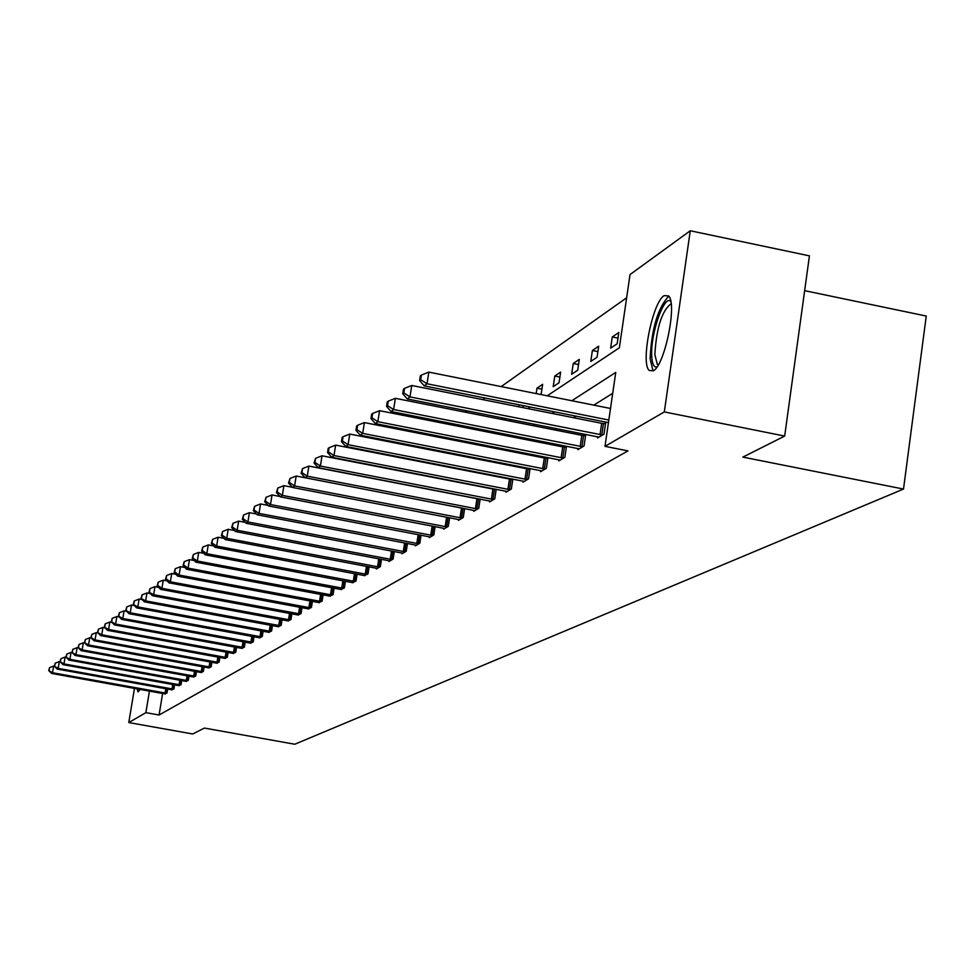 <?xml version="1.0" encoding="UTF-8"?>
<svg xmlns="http://www.w3.org/2000/svg" width="975" height="975" viewBox="0 0 975 975"><rect width="100%" height="100%" fill="white"/><g stroke="black" fill="none" stroke-linecap="round" stroke-linejoin="round"><path stroke-width="1.46" d="M653.323 370.78L649.265 370.488C640.319 363.48 652.519 302.018 664.146 295.632L668.618 295.949C677.406 303.554 664.731 365.515 653.323 370.78M139.961 689.362L137.975 691.945L137.158 688.862M804.643 290.66L926.25 316.046L903.508 489.06L294.767 744.242L204.433 728.069L192.697 733.98L128.785 722.56L134.465 688.374M626.645 297.789L501.162 386.6M485.026 398.019L482.759 399.628M466.964 410.792L465.051 412.157M449.609 423.089L448.013 424.21M432.888 434.911L431.608 435.813M416.8 446.306L415.801 447.001M401.286 457.275L400.567 457.799M547.207 395.813L619.357 347.807L630.021 274.572L690.263 230.758L664.316 411.925L604.987 446.343L615.761 372.413L571.813 400.737M664.316 411.925L784.68 436.069L809.433 255.864L690.263 230.758M597.687 436.763L597.517 437.982L603.988 434.143L605.646 422.809L604.183 423.686M559.016 459.761L558.846 460.883L564.842 457.336L566.463 446.404L565.11 447.22M523.124 481.102L522.966 482.138L528.535 478.835L530.083 468.512M528.852 469.048L529.827 468.463M489.718 500.955L489.572 501.918L494.764 498.834L496.214 489.243M458.555 519.468L458.421 520.37L463.271 517.493L464.636 508.56M429.427 536.786L429.293 537.615L433.838 534.934L435.118 526.585M402.127 552.996L402.005 553.788L406.258 551.265L407.465 543.453M376.484 568.23L376.374 568.961L380.372 566.597L381.518 559.272M352.365 582.562L356.033 581.015L357.106 574.129M329.635 596.066L333.084 594.604L334.108 588.12M308.173 608.802L311.439 607.425L312.402 601.319M287.881 620.856L290.964 619.552L291.891 613.775M268.661 632.275L271.586 631.032L272.464 625.572M250.429 643.098L253.207 641.916L254.036 636.736M233.11 653.372L235.755 652.251L236.547 647.339M216.657 663.146L219.156 662.086L219.923 657.418M200.972 672.457L203.361 671.434L204.092 666.997M186.03 681.33L188.309 680.355L189.004 676.126M171.771 689.788L173.94 688.862L174.61 684.828M612.727 393.278L593.787 405.137M576.14 416.179L573.666 417.739M556.396 428.549L554.3 429.865M537.408 440.444L535.677 441.529M519.127 451.888L517.737 452.766M501.528 462.918L500.431 463.6M484.551 473.545L483.758 474.045M162.618 693.457L159.071 715.016L627.961 450.889L604.987 446.343M164.885 693.883L167.005 692.969L167.651 689.033M178.815 685.608L181.045 684.657L181.716 680.526M193.416 676.943L195.743 675.955L196.45 671.617M208.723 667.863L211.161 666.815L211.904 662.257M224.786 658.32L227.358 657.235L228.126 652.433M241.666 648.302L244.372 647.156L245.176 642.111M259.423 637.76L262.275 636.541L263.128 631.227M278.143 626.645L281.141 625.365L282.043 619.747M297.887 614.92L301.056 613.567L302.006 607.632M318.752 602.526L322.103 601.1L323.103 594.811M340.836 589.412L344.394 587.913L345.442 581.234M364.248 575.506L368.014 573.909L369.123 566.816M389.11 560.735L388.988 561.49L393.12 559.053L394.29 551.484M415.557 545.025L415.435 545.829L419.823 543.221L421.066 535.153M443.747 528.267L443.625 529.133L448.317 526.354L449.633 517.725M473.874 510.364L473.728 511.302L478.749 508.328L480.151 499.066M506.122 491.205L505.976 492.204L511.351 489.011L512.838 479.066M511.692 479.383L512.375 478.981M540.735 470.62L540.577 471.705L546.353 468.28L547.95 457.555L546.646 458.335M577.98 448.488L577.809 449.646L584.049 445.965L585.683 434.826L584.269 435.679M784.68 436.069L742.877 457.104L903.508 489.06M159.071 715.016L145.872 712.652L128.785 722.56M441.907 465.867L442.674 465.367M457.872 455.252L458.908 454.557M474.411 444.234L475.751 443.345M491.583 432.815L493.253 431.706M509.413 420.956L511.424 419.616M527.938 408.622L530.315 407.05M149.443 691.08L145.872 712.652M554.519 411.877L552.094 413.437M535.178 424.332L533.13 425.661M516.567 436.325L514.873 437.422M498.664 447.854L497.287 448.744M481.418 458.969L480.346 459.652M464.795 469.682L464.015 470.182M617.175 343.761L610.643 348.136L612.276 336.96L618.808 332.512L617.175 343.761M597.066 357.24L590.777 361.457L592.386 350.488L598.674 346.21L597.066 357.24M577.7 370.232L571.643 374.29L573.239 363.504L579.296 359.385L577.7 370.232M559.053 382.736L553.215 386.648L554.787 376.058L560.625 372.084L559.053 382.736M536.189 393.607L536.993 388.16L542.636 384.333L541.101 394.582M523.831 405.746L522.149 407.477M518.785 406.807L519.09 404.808M505.72 418.482L503.734 419.823M502.003 419.482L502.259 417.8M487.658 430.609L486.001 431.718M485.794 431.669L486.001 430.28M475.898 429.719L476.69 429.171L476.58 429.853M459.006 441.212L460.322 440.31M461.236 441.651L461.407 440.529M442.723 452.278L443.747 451.583M446.379 452.997L446.513 452.132M428.159 463.186L428.257 462.54M432.023 463.942L432.12 463.296M541.917 389.147L536.993 388.16M559.882 377.081L554.787 376.058M578.528 364.577L573.239 363.504M597.882 351.597L592.386 350.488M617.992 338.13L612.276 336.96M54.356 666.169L53.662 666.047L52.516 672.738L166.518 693.262M49.103 670.312L49.567 667.631L48.75 670.581L52.516 672.738L51.626 673.432L165.299 693.981M53.662 666.047L49.567 667.631M48.75 670.581L51.626 673.432M60.121 661.745L59.329 661.598L58.171 668.375L173.44 689.167M54.722 665.913L55.173 663.207L54.356 666.205L58.171 668.375L57.257 669.082L172.209 689.898M59.329 661.598L55.173 663.207M54.356 666.205L57.257 669.082M66.068 657.235L65.118 657.053L63.96 663.902L180.533 684.962M60.462 661.428L60.925 658.686L60.097 661.72L63.96 663.902L63.022 664.633L179.266 685.717M65.118 657.053L60.925 658.686M60.097 661.72L63.022 664.633M139.254 689.24L139.376 690.592M657.004 366.893C653.847 367.685 652.08 363.919 651.702 355.607C650.447 333.669 664.353 293.95 670.788 301.433M671.141 303.7C661.928 310.708 656.504 327.637 654.859 354.498L657.284 364.309L658.247 364.955M668.789 296.156C657.857 307.759 651.629 328.636 650.106 358.8L653.043 370.939M72.15 652.604L71.053 652.409L69.883 659.332L187.785 680.672M66.337 656.821L66.812 654.054L65.959 657.126L69.883 659.332L68.933 660.075L186.481 681.44M71.053 652.409L66.812 654.054M65.959 657.126L68.933 660.075M78.39 647.875L77.135 647.644L75.953 654.652L195.207 676.272M72.357 652.117L72.832 649.313L71.967 652.421L75.953 654.652L74.965 655.419L193.879 677.052M77.135 647.644L72.832 649.313M71.967 652.421L74.965 655.419M84.788 643.037L83.363 642.769L82.156 649.862L202.812 671.763M78.524 647.303L79.012 644.463L78.122 647.607L82.156 649.862L81.157 650.642L201.447 672.567M83.363 642.769L79.012 644.463M78.122 647.607L81.157 650.642M91.333 638.064L89.737 637.772L88.53 644.95L210.6 667.156M84.837 642.354L85.325 639.49L84.435 642.683L88.53 644.95L87.494 645.755L209.211 667.973M89.737 637.772L85.325 639.49M84.435 642.683L87.494 645.755M98.048 632.982L96.269 632.653L95.05 639.917L218.583 662.427M91.321 637.297L91.808 634.396L90.894 637.626L95.05 639.917L93.99 640.733L217.157 663.268M96.269 632.653L91.808 634.396M90.894 637.626L93.99 640.733M104.947 627.778L102.96 627.412L101.729 634.762L226.761 657.589M97.951 632.105L98.438 629.168L97.524 632.446L101.729 634.762L100.644 635.602L225.298 658.454M102.96 627.412L98.438 629.168M97.524 632.446L100.644 635.602M112.003 622.428L109.834 622.026L108.578 629.472L235.146 652.616M104.752 626.791L105.251 623.817L104.313 627.132L108.578 629.472L107.469 630.338L233.647 653.506M109.834 622.026L105.251 623.817M104.313 627.132L107.469 630.338M119.255 616.956L116.878 616.517L115.611 624.049L243.738 647.522M111.723 621.331L112.235 618.321L111.272 621.684L115.611 624.049L114.477 624.926L242.202 648.436M116.878 616.517L112.235 618.321M111.272 621.684L114.477 624.926M126.701 611.337L124.105 610.85L122.826 618.491L252.562 642.293M118.889 615.737L119.401 612.678L118.426 616.102L122.826 618.491L121.656 619.393L250.989 643.232M124.105 610.85L119.401 612.678M118.426 616.102L121.656 619.393M134.355 605.56L131.515 605.036L130.223 612.775L261.617 636.931M126.238 609.997L126.75 606.901L125.763 610.362L130.223 612.775L129.029 613.702L259.996 637.894M131.515 605.036L126.75 606.901M125.763 610.362L129.029 613.702M142.204 599.637L139.132 599.077L137.828 606.913L270.904 631.434M133.782 604.086L134.294 600.953L133.282 604.476L137.828 606.913L136.597 607.864L269.246 632.422M139.132 599.077L134.294 600.953M133.282 604.476L136.597 607.864M150.284 593.568L146.957 592.946L145.641 600.88L280.447 625.779M141.521 598.028L142.058 594.86L141.022 598.431L145.641 600.88L144.373 601.855L278.74 626.791M146.957 592.946L142.058 594.86M141.022 598.431L144.373 601.855M158.584 587.316L154.988 586.645L153.66 594.689L290.257 619.978M149.48 591.813L150.016 588.595L148.968 592.215L153.66 594.689L152.356 595.701L288.502 621.014M154.988 586.645L150.016 588.595M148.968 592.215L152.356 595.701M167.115 580.893L163.252 580.174L161.899 588.327L300.324 614.006M157.67 585.414L158.206 582.148L157.133 585.829L157.67 585.414L161.899 588.327L160.57 589.363L298.521 615.079M163.252 580.174L158.206 582.148M157.133 585.829L160.57 589.363M175.902 574.299L171.746 573.519L170.381 581.795L310.684 607.876M166.079 578.833L166.627 575.518L165.531 579.26L166.079 578.833L170.381 581.795L169.004 582.855L308.831 608.973M171.746 573.519L166.627 575.518M165.531 579.26L169.004 582.855M184.945 567.511L180.485 566.682L179.095 575.067L321.336 601.563M174.732 572.057L175.293 568.705L174.172 572.508L174.732 572.057L179.095 575.067L177.682 576.152L319.422 602.696M180.485 566.682L175.293 568.705M174.172 572.508L177.682 576.152M194.257 560.528L189.467 559.638L188.077 568.133L332.292 595.079M183.641 565.098L184.202 561.697L183.056 565.549L183.641 565.098L188.077 568.133L186.615 569.266L330.33 596.237M189.467 559.638L184.202 561.697M183.056 565.549L186.615 569.266M203.848 553.349L198.729 552.386L197.316 561.015L343.566 588.388M192.806 557.932L193.379 554.482L192.209 558.395L192.806 557.932L197.316 561.015L195.817 562.161L341.555 589.595M198.729 552.386L193.379 554.482M192.209 558.395L195.817 562.161M213.732 545.951L208.26 544.915L206.822 553.666L355.18 581.514M202.252 550.546L202.824 547.048L201.63 551.021L202.252 550.546L206.822 553.666L205.286 554.86L353.108 582.745M208.26 544.915L202.824 547.048M201.63 551.021L205.286 554.86M223.921 538.322L218.083 537.225L216.633 546.097L367.148 574.433M211.977 542.941L212.562 539.382L211.343 543.428L211.977 542.941L216.633 546.097L215.036 547.328L365.003 575.701M218.083 537.225L212.562 539.382M211.343 543.428L215.036 547.328M234.439 530.473L228.211 529.291L226.736 538.298L379.482 567.121M222.007 535.092L222.592 531.485L221.349 535.604L222.007 535.092L226.736 538.298L225.103 539.565L377.264 568.437M228.211 529.291L222.592 531.485M221.349 535.604L225.103 539.565M245.298 522.368L238.643 521.113L237.157 530.266L392.194 559.601M232.342 527.012L232.94 523.343L231.672 527.536L232.342 527.012L237.157 530.266L235.475 531.57L389.915 560.942M238.643 521.113L232.94 523.343M231.672 527.536L235.475 531.57M256.498 514.02L249.417 512.667L247.918 521.966L405.308 551.826M243.019 518.663L243.628 514.946L242.324 519.2L243.019 518.663L247.918 521.966L246.175 523.307L402.955 553.227M249.417 512.667L243.628 514.946M242.324 519.2L246.175 523.307M268.076 505.391L260.544 503.953L259.021 513.398L418.836 543.806M254.036 510.047L254.646 506.269L253.317 510.607L254.036 510.047L259.021 513.398L257.217 514.788L416.41 545.244M260.544 503.953L254.646 506.269M253.317 510.607L257.217 514.788M280.057 496.494L272.037 494.959L270.489 504.55L432.815 535.531M265.419 501.15L266.029 497.311L264.676 501.723L265.419 501.15L270.489 504.55L268.625 505.988L430.304 537.018M272.037 494.959L266.029 497.311M264.676 501.723L268.625 505.988M292.427 487.293L283.908 485.648L282.336 495.398L447.257 526.975M277.18 491.948L277.802 488.048L276.413 492.546L277.18 491.948L282.336 495.398L280.41 496.884L444.661 528.511M283.908 485.648L277.802 488.048M276.413 492.546L280.41 496.884M460.042 517.822L461.528 507.987L296.181 476.032L294.596 485.94L462.187 518.139M289.331 482.442L289.965 478.481L288.539 483.064L289.331 482.442L294.596 485.94L292.598 487.476L459.505 519.724M461.528 507.987L462.613 508.17M296.181 476.032L289.965 478.481M288.539 483.064L292.598 487.476M475.434 508.67L476.946 498.676L308.88 466.087L307.271 476.166L477.628 508.999M301.909 472.607L302.555 468.573L301.092 473.253L301.909 472.607L307.271 476.166L305.212 477.75L474.849 510.632M476.946 498.676L480.139 499.115M308.88 466.087L302.555 468.573M301.092 473.253L305.212 477.75M491.376 499.212L492.911 489.036L322.03 455.788L320.397 466.038L493.606 499.529M314.937 462.418L315.583 458.323L314.084 463.088L314.937 462.418L320.397 466.038L318.264 467.683L490.73 501.235M492.911 489.036L496.178 489.487M322.03 455.788L315.583 458.323M314.084 463.088L318.264 467.683M507.878 489.401L509.438 479.054L335.644 445.112L333.998 455.544L510.144 489.73M328.417 451.876L329.087 447.708L328.197 448.403L327.539 452.558L328.417 451.876L333.998 455.544L331.78 457.251L507.171 491.497M509.438 479.054L512.777 479.517M335.644 445.112L329.087 447.708M327.539 452.558L331.78 457.251M524.977 479.249L526.549 468.719L349.757 434.058L348.087 444.673L527.292 479.578M342.396 440.944L343.066 436.702L342.164 437.422L341.494 441.663L342.396 440.944L348.087 444.673L345.796 446.44L524.209 481.406M526.549 468.719L529.973 469.182M349.757 434.058L343.066 436.702M341.494 441.663L345.796 446.44M542.709 468.707L544.306 457.994L364.394 422.589L362.7 433.388L545.062 469.048M356.899 429.609L357.581 425.283L356.631 426.026L355.948 430.341L356.899 429.609L362.7 433.388L360.323 435.228L541.868 470.949M544.306 457.994L547.816 458.469M364.394 422.589L357.581 425.283M355.948 430.341L360.323 435.228M561.1 457.787L562.721 446.867L379.592 410.682L377.861 421.688L563.501 458.128M371.95 417.836L372.633 413.437L371.658 414.217L370.963 418.604L371.95 417.836L377.861 421.688L375.399 423.589L560.186 460.09M562.721 446.867L566.317 447.354M379.592 410.682L372.633 413.437M370.963 418.604L375.399 423.589M580.198 446.44L581.831 435.325L395.362 398.324L393.62 409.537L582.648 446.794M387.575 405.624L388.269 401.139L387.246 401.944L386.551 406.417L387.575 405.624L393.62 409.537L391.06 411.511L579.199 448.829M581.831 435.325L585.536 435.825M395.362 398.324L388.269 401.139M386.551 406.417L391.06 411.511M600.039 434.655L601.697 423.321L411.767 385.478L409.987 396.898L602.538 435.008M403.808 392.913L404.528 388.355L403.467 389.183L402.748 393.742L403.808 392.913L409.987 396.898L407.331 398.958L598.955 437.129M601.697 423.321L605.487 423.832M411.767 385.478L404.528 388.355M402.748 393.742L407.331 398.958M610.508 408.476L428.829 372.109L427.026 383.76L608.827 420.03M420.7 379.702L421.432 375.058L420.322 375.923L419.603 380.567L420.7 379.702L427.026 383.76L424.247 385.893L608.449 422.626M428.829 372.109L421.432 375.058M419.603 380.567L424.247 385.893M165.08 693.054L165.799 688.691M166.103 693.213L166.81 688.874M171.99 688.947L172.721 684.487M173.026 689.106L173.745 684.669M179.059 684.743L179.802 680.184M180.107 684.913L180.85 680.367M186.298 680.453L187.066 675.773M187.358 680.611L188.114 675.955M193.708 676.041L194.488 671.251M194.768 676.211L195.548 671.446M201.289 671.543L202.093 666.632M202.373 671.714L203.166 666.827M209.052 666.924L209.881 661.891M210.149 667.095L210.966 662.086M217.023 662.196L217.852 657.04M218.132 662.366L218.961 657.235M225.176 657.345L226.029 652.056M226.298 657.528L227.151 652.263M233.537 652.372L234.414 646.949M234.683 652.555L235.548 647.156M242.117 647.278L243.019 641.708M243.275 647.461L244.164 641.916M250.916 642.05L251.842 636.334M252.086 642.233L253 636.553M259.947 636.687L260.898 630.813M261.129 636.87L262.068 631.032M269.222 631.178L270.185 625.146M270.416 631.373L271.379 625.365M278.74 625.523L279.728 619.32M279.959 625.718L280.934 619.552M288.515 619.722L289.538 613.336M289.746 619.905L290.757 613.567M298.569 613.75L299.618 607.181M299.812 613.945L300.848 607.413M308.904 607.608L309.965 600.856M310.16 607.803L311.232 601.1M319.532 601.295L320.629 594.348M320.812 601.502L321.896 594.592M330.452 594.799L331.585 587.645M331.756 595.006L332.877 587.888M341.713 588.12L342.871 580.747M343.029 588.327L344.175 580.99M353.291 581.234L354.486 573.641M354.632 581.441L355.814 573.885M365.235 574.141L366.454 566.304M366.588 574.36L367.807 566.56M377.532 566.841L378.788 558.748M378.909 567.06L380.165 559.016M390.207 559.309L391.511 550.96M391.609 559.528L392.901 551.216M403.297 551.533L404.625 542.904M404.722 551.753L406.039 543.185M416.8 543.514L418.165 534.605M418.251 543.733L419.603 534.873M430.743 535.226L432.157 526.013M432.217 535.458L433.619 526.293M445.148 526.671L446.599 517.14M446.635 526.902L448.086 517.433M461.553 518.066L463.052 508.255M476.982 508.913L478.493 498.92M492.948 499.456L494.483 489.279M509.486 489.657L511.034 479.31M526.61 479.493L528.182 468.975M544.367 468.975L545.963 458.25M562.794 458.043L564.403 447.135M581.929 446.708L583.562 435.593M601.807 434.923L603.452 423.601M658.478 364.553L657.284 364.309"/></g></svg>
